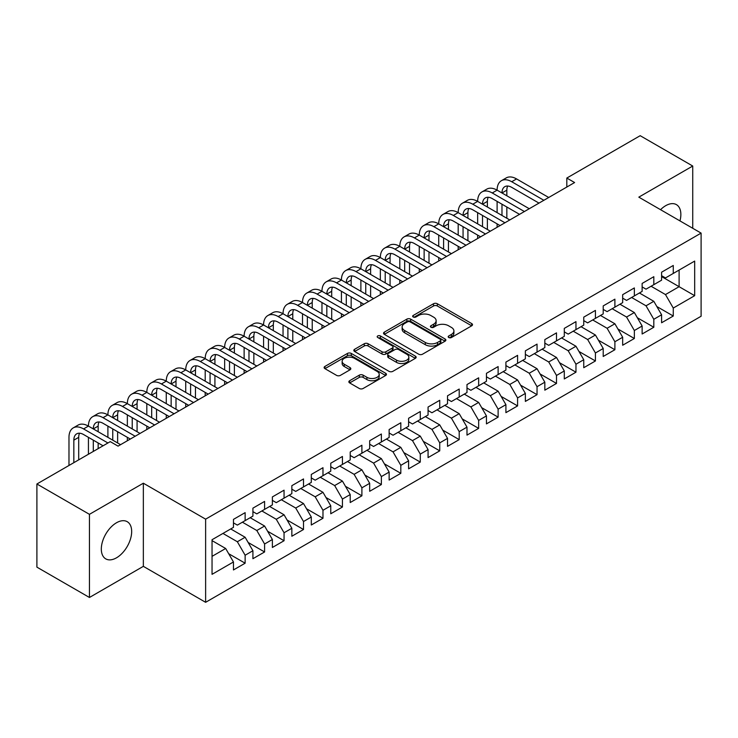 <?xml version="1.0" encoding="UTF-8"?>
<svg xmlns="http://www.w3.org/2000/svg" width="738" height="738" viewBox="0 0 738 738"><rect width="100%" height="100%" fill="white"/><g stroke="black" fill="none" stroke-linecap="round" stroke-linejoin="round"><path stroke-width="1.11" d="M448.75 337.515A1.891 1.089 0 0 0 451.425 337.515L471.72 325.799A2.703 1.559 0 0 0 472.505 324.692A2.703 1.559 0 0 0 471.72 323.595L437.33 303.742A2.703 1.559 0 0 0 433.51 303.742L413.215 315.458A1.891 1.089 0 0 0 412.662 316.233A1.891 1.089 0 0 0 413.215 316.999A1.891 1.089 0 0 0 415.891 316.999L418.52 315.486A8.644 4.991 0 0 1 430.743 315.486L433.612 317.137A8.644 4.991 0 0 1 436.14 320.67A8.644 4.991 0 0 1 433.612 324.203L430.983 325.716A1.891 1.089 0 0 0 430.429 326.491A1.891 1.089 0 0 0 430.983 327.257A1.891 1.089 0 0 0 433.658 327.257L436.287 325.744A8.644 4.991 0 0 1 448.51 325.744L451.37 327.395A8.644 4.991 0 0 1 453.907 330.928A8.644 4.991 0 0 1 451.37 334.452L448.75 335.974A1.891 1.089 0 0 0 448.197 336.74A1.891 1.089 0 0 0 448.75 337.515L448.75 335.974M116.493 557.817A21.467 12.398 120 0 0 130.515 538.897A21.467 12.398 120 0 0 127.231 521.692A21.467 12.398 120 0 0 116.493 522.762A21.467 12.398 120 0 0 102.471 541.674A21.467 12.398 120 0 0 105.765 558.878A21.467 12.398 120 0 0 116.493 557.817M679.966 220.902A21.467 12.398 120 0 0 676.414 204.629A21.467 12.398 120 0 0 665.685 205.69A21.467 12.398 120 0 0 660.547 209.693M349.655 380.716A2.703 1.559 0 0 0 348.862 381.823A2.703 1.559 0 0 0 349.655 382.93L359.305 388.492A2.703 1.559 0 0 0 363.124 388.492L385.66 375.485A2.703 1.559 0 0 0 386.454 374.378A2.703 1.559 0 0 0 385.66 373.28L351.279 353.428A2.703 1.559 0 0 0 347.46 353.428L324.914 366.435A2.703 1.559 0 0 0 324.13 367.542A2.703 1.559 0 0 0 324.914 368.64L336.574 375.374A2.703 1.559 0 0 0 340.393 375.374L350.033 369.803A2.703 1.559 0 0 0 350.827 368.696A2.703 1.559 0 0 0 350.033 367.598L344.259 364.258A7.223 4.17 0 0 1 342.146 361.306A7.223 4.17 0 0 1 346.602 357.46A7.223 4.17 0 0 1 354.48 358.364L377.118 371.426A7.223 4.17 0 0 1 379.231 374.378A7.223 4.17 0 0 1 374.766 378.234A7.223 4.17 0 0 1 366.897 377.33L363.124 375.153A2.703 1.559 0 0 0 359.305 375.153L349.655 380.716L349.655 382.93L359.305 377.395L359.305 375.153M89.446 514.331L89.446 597.476L143.347 566.35L143.347 483.205L89.446 514.331L36.9 483.999L110.266 441.638L118.052 446.13L574.607 182.544L566.821 178.052L566.821 187.037M143.347 483.205L205.625 519.165L701.1 233.107L701.1 316.251L205.625 602.309L205.625 519.165M692.733 228.273L692.733 166.032L638.822 197.147L701.1 233.107M692.733 166.032L640.187 135.691L566.821 178.052M418.704 354.194A2.703 1.559 0 0 0 422.533 354.194L445.069 341.187A2.703 1.559 0 0 0 445.863 340.08A2.703 1.559 0 0 0 445.069 338.982L410.688 319.13A2.703 1.559 0 0 0 406.869 319.13L384.323 332.137A2.703 1.559 0 0 0 383.529 333.244A2.703 1.559 0 0 0 384.323 334.342L418.704 354.194M378.493 337.921A1.891 1.089 0 0 1 380.411 338.189L380.411 335.947L415.365 356.131A2.703 1.559 0 0 1 416.158 357.229A2.703 1.559 0 0 1 415.365 358.336L392.828 371.343A2.703 1.559 0 0 1 389.009 371.343L354.618 351.491L354.618 349.286A2.703 1.559 0 0 0 353.834 350.393A2.703 1.559 0 0 0 354.618 351.491M354.618 349.286L364.268 343.724A2.703 1.559 0 0 1 368.087 343.724L382.035 351.768A2.703 1.559 0 0 0 385.854 351.768L392.256 348.078A2.703 1.559 0 0 0 393.04 346.971A2.703 1.559 0 0 0 392.256 345.873L377.736 337.487A1.891 1.089 0 0 1 377.183 336.712A1.891 1.089 0 0 1 378.345 335.707A1.891 1.089 0 0 1 380.411 335.947M661.599 276.584L679.108 286.695L679.108 270.071L694.679 261.086L673.268 273.438L673.268 265.468L661.599 272.202L661.599 280.182L653.813 284.674L653.813 276.695L642.134 283.438L642.134 291.418L634.348 295.91L634.348 287.931L622.669 294.674L622.669 302.654L614.892 307.146L614.892 299.167L603.214 305.91L603.214 313.89L595.428 318.382L595.428 310.403L583.749 317.146L583.749 325.126L575.963 329.618L575.963 321.639L564.293 328.382L564.293 336.362L556.507 340.855L556.507 332.875L544.828 339.618L544.828 347.598L537.043 352.091L537.043 344.111L525.364 350.854L525.364 358.834L517.587 363.327L517.587 355.347L505.908 362.09L505.908 370.07L498.122 374.563L498.122 366.583L486.443 373.327L486.443 381.306L478.658 385.799L478.658 377.819L466.988 384.563L466.988 392.542L459.202 397.035L459.202 389.055L447.523 395.799L447.523 403.778L439.737 408.271L439.737 400.291L428.068 407.035L428.068 415.014L420.282 419.507L420.282 411.527L408.603 418.271L408.603 426.241L400.817 430.743L400.817 422.763L389.138 429.507L389.138 437.477L381.361 441.979L381.361 433.999L369.683 440.743L369.683 448.713L361.897 453.215L361.897 445.235L350.218 451.979L350.218 459.949L342.432 464.451L342.432 456.471L330.762 463.215L330.762 471.185L322.976 475.678L322.976 467.707L311.298 474.442L311.298 482.421L303.512 486.914L303.512 478.944L291.842 485.678L291.842 493.657L284.056 498.15L284.056 490.18L272.377 496.914L272.377 504.893L264.591 509.386L264.591 501.416L252.913 508.15L252.913 516.13L245.136 520.622L245.136 512.652L233.457 519.386L233.457 527.366L212.046 539.727L212.046 574.33L233.457 561.969L225.671 548.491L212.046 540.622M694.679 261.086L694.679 295.689L673.268 308.05L665.482 294.563L651.082 286.252M656.829 306.528L673.268 316.021L673.268 308.05M673.268 316.021L661.599 322.764L661.599 314.785L653.813 319.286L646.027 305.8L631.627 297.488M637.364 317.764L653.813 327.257L653.813 319.286M653.813 327.257L642.134 334L642.134 326.021L634.348 330.523L626.562 317.036L612.162 308.724M617.909 329L634.348 338.493L634.348 330.523M634.348 338.493L622.669 345.236L622.669 337.257L614.892 341.749L607.106 328.272L592.706 319.96M598.444 340.236L614.892 349.729L614.892 341.749M614.892 349.729L603.214 356.472L603.214 348.493L595.428 352.985L587.642 339.508L573.241 331.196M578.979 351.472L595.428 360.965L595.428 352.985M595.428 360.965L583.749 367.709L583.749 359.729L575.963 364.221L568.186 350.744L553.777 342.432M559.524 362.709L575.963 372.201L575.963 364.221M575.963 372.201L564.293 378.945L564.293 370.965L556.507 375.457L548.721 361.98L534.321 353.659M540.059 373.945L556.507 383.437L556.507 375.457M556.507 383.437L544.828 390.181L544.828 382.201L537.043 386.694L529.257 373.216L514.856 364.895M520.604 385.181L537.043 394.673L537.043 386.694M537.043 394.673L525.364 401.417L525.364 393.437L517.587 397.93L509.801 384.452L495.401 376.131M501.139 396.417L517.587 405.909L517.587 397.93M517.587 405.909L505.908 412.653L505.908 404.673L498.122 409.166L490.336 395.688L475.936 387.367M481.674 407.653L498.122 417.145L498.122 409.166M498.122 417.145L486.443 423.889L486.443 415.909L478.658 420.402L470.881 406.924L456.481 398.603M462.219 418.889L478.658 428.381L478.658 420.402M478.658 428.381L466.988 435.125L466.988 427.145L459.202 431.638L451.416 418.16L437.016 409.839M442.754 430.125L459.202 439.617L459.202 431.638M459.202 439.617L447.523 446.361L447.523 438.381L439.737 442.874L431.951 429.396L417.551 421.075M423.298 441.361L439.737 450.853L439.737 442.874M439.737 450.853L428.068 457.597L428.068 449.617L420.282 454.11L412.496 440.623L398.096 432.311M403.834 452.597L420.282 462.089L420.282 454.11M420.282 462.089L408.603 468.833L408.603 460.853L400.817 465.346L393.031 451.859L378.631 443.547M384.378 463.833L400.817 473.326L400.817 465.346M400.817 473.326L389.138 480.069L389.138 472.089L381.361 476.582L373.576 463.095L359.175 454.783M364.913 475.069L381.361 484.562L381.361 476.582M381.361 484.562L369.683 491.296L369.683 483.325L361.897 487.818L354.111 474.331L339.711 466.019M345.449 486.305L361.897 495.798L361.897 487.818M361.897 495.798L350.218 502.532L350.218 494.561L342.432 499.054L334.655 485.567L320.246 477.255M325.993 497.532L342.432 507.034L342.432 499.054M342.432 507.034L330.762 513.768L330.762 505.798L322.976 510.29L315.191 496.803L300.79 488.491M306.528 508.768L322.976 518.27L322.976 510.29M322.976 518.27L311.298 525.004L311.298 517.034L303.512 521.526L295.726 508.039L281.326 499.727M287.073 520.004L303.512 529.506L303.512 521.526M303.512 529.506L291.842 536.24L291.842 528.27L284.056 532.762L276.27 519.275L261.87 510.964M267.608 531.24L284.056 540.733L284.056 532.762M284.056 540.733L272.377 547.476L272.377 539.506L264.591 543.998L256.806 530.511L242.405 522.2M248.153 542.476L264.591 551.969L264.591 543.998M264.591 551.969L252.913 558.712L252.913 550.732L245.136 555.234L237.35 541.747L222.95 533.436M228.688 553.712L245.136 563.205L245.136 555.234M245.136 563.205L233.457 569.948L233.457 561.969M233.457 522.873L237.35 525.115L245.136 520.622M212.046 556.351L225.671 548.491M252.913 511.637L256.806 513.888L264.591 509.386M237.35 541.747L245.136 537.255L230.726 528.943M252.913 550.732L245.136 537.255M272.377 500.401L276.27 502.652L284.056 498.15M256.806 530.511L264.591 526.019L250.191 517.707M272.377 539.506L264.591 526.019M291.842 489.165L295.726 491.416L303.512 486.914M276.27 519.275L284.056 514.783L269.656 506.471M291.842 528.27L284.056 514.783M311.298 477.929L315.191 480.18L322.976 475.678M295.726 508.039L303.512 503.547L289.111 495.235M311.298 517.034L303.512 503.547M330.762 466.693L334.655 468.944L342.432 464.451M315.191 496.803L322.976 492.311L308.576 483.999M330.762 505.798L322.976 492.311M350.218 455.457L354.111 457.708L361.897 453.215M334.655 485.567L342.432 481.075L328.032 472.763M350.218 494.561L342.432 481.075M369.683 444.221L373.576 446.472L381.361 441.979M354.111 474.331L361.897 469.838L347.497 461.527M369.683 483.325L361.897 469.838M389.138 432.985L393.031 435.236L400.817 430.743M373.576 463.095L381.361 458.602L366.952 450.291M389.138 472.089L381.361 458.602M408.603 421.749L412.496 423.999L420.282 419.507M393.031 451.859L400.817 447.366L386.417 439.055M408.603 460.853L400.817 447.366M428.068 410.512L431.951 412.763L439.737 408.271M412.496 440.623L420.282 436.13L405.882 427.819M428.068 449.617L420.282 436.13M447.523 399.276L451.416 401.527L459.202 397.035M431.951 429.396L439.737 424.894L425.337 416.583M447.523 438.381L439.737 424.894M466.988 388.04L470.881 390.291L478.658 385.799M451.416 418.16L459.202 413.658L444.802 405.346M466.988 427.145L459.202 413.658M486.443 376.804L490.336 379.055L498.122 374.563M470.881 406.924L478.658 402.422L464.257 394.11M486.443 415.909L478.658 402.422M505.908 365.578L509.801 367.819L517.587 363.327M490.336 395.688L498.122 391.186L483.722 382.874M505.908 404.673L498.122 391.186M525.364 354.341L529.257 356.583L537.043 352.091M509.801 384.452L517.587 379.959L503.187 371.638M525.364 393.437L517.587 379.959M544.828 343.105L548.721 345.347L556.507 340.855M529.257 373.216L537.043 368.723L522.642 360.402M544.828 382.201L537.043 368.723M564.293 331.869L568.186 334.111L575.963 329.618M548.721 361.98L556.507 357.487L542.107 349.166M564.293 370.965L556.507 357.487M583.749 320.633L587.642 322.875L595.428 318.382M568.186 350.744L575.963 346.251L561.563 337.93M583.749 359.729L575.963 346.251M603.214 309.397L607.106 311.639L614.892 307.146M587.642 339.508L595.428 335.015L581.027 326.694M603.214 348.493L595.428 335.015M622.669 298.161L626.562 300.403L634.348 295.91M607.106 328.272L614.892 323.779L600.483 315.458M622.669 337.257L614.892 323.779M642.134 286.925L646.027 289.167L653.813 284.674M626.562 317.036L634.348 312.543L619.948 304.222M642.134 326.021L634.348 312.543M661.599 275.689L665.482 277.931L673.268 273.438M646.027 305.8L653.813 301.307L639.412 292.995M661.599 314.785L653.813 301.307M36.9 483.999L36.9 567.144L89.446 597.476M143.347 566.35L205.625 602.309M665.482 294.563L679.108 286.695L694.679 295.689M449.507 337.783L451.37 336.703A8.644 4.991 0 0 0 453.907 333.17L453.907 330.928M436.14 320.67L436.14 322.921A8.644 4.991 0 0 1 433.612 326.445L431.739 327.524M471.683 325.818L437.33 305.984A2.703 1.559 0 0 0 433.51 305.984L413.972 317.266M445.032 341.205L410.688 321.371A2.703 1.559 0 0 0 406.869 321.371L384.36 334.369M440.291 340.855A1.891 1.089 0 0 0 440.844 340.08A1.891 1.089 0 0 0 440.291 339.305L410.116 321.879A1.891 1.089 0 0 0 407.441 321.879L404.673 323.484A8.644 4.991 0 0 0 402.136 327.008A8.644 4.991 0 0 0 404.673 330.541L425.3 342.45A8.644 4.991 0 0 0 437.523 342.45L440.291 340.855L440.291 343.096A1.891 1.089 0 0 0 440.844 342.331L440.844 340.08M402.136 327.008L402.136 329.259A8.644 4.991 0 0 0 404.673 332.792L404.673 330.541M440.291 343.096L437.523 344.701A8.644 4.991 0 0 1 425.3 344.701L404.673 332.792M354.655 351.519L364.268 345.965L364.268 343.724M393.04 346.971L393.04 349.222A2.703 1.559 0 0 1 392.256 350.319L385.854 354.019A2.703 1.559 0 0 1 382.035 354.019L368.087 345.965A2.703 1.559 0 0 0 364.268 345.965M380.411 338.189L415.328 358.354M396.5 360.126A7.223 4.17 0 0 0 404.378 361.03A7.223 4.17 0 0 0 408.843 357.174A7.223 4.17 0 0 0 406.721 354.222L398.751 349.618A2.703 1.559 0 0 0 394.922 349.618L388.529 353.317A2.703 1.559 0 0 0 387.736 354.415A2.703 1.559 0 0 0 388.529 355.522L396.5 360.126L396.5 362.367A7.223 4.17 0 0 0 404.378 363.281A7.223 4.17 0 0 0 408.843 359.424L408.843 357.174M387.736 354.415L387.736 356.666A2.703 1.559 0 0 0 388.529 357.764L388.529 355.522M396.5 362.367L388.529 357.764M379.231 374.378L379.231 376.629A7.223 4.17 0 0 1 374.766 380.485A7.223 4.17 0 0 1 366.897 379.572L363.124 377.395A2.703 1.559 0 0 0 359.305 377.395M342.146 361.306L342.146 363.557A7.223 4.17 0 0 0 344.259 366.509L344.259 364.258M349.996 369.821L344.259 366.509M385.623 375.504L351.279 355.67A2.703 1.559 0 0 0 347.46 355.67L324.951 368.668M68.975 465.484L68.975 437.348A20.646 11.919 60 0 1 73.246 427.892L78.108 425.088A20.646 11.919 60 0 1 88.431 426.112A20.646 11.919 60 0 1 92.711 416.666L97.573 413.852A20.646 11.919 60 0 1 107.896 414.876A20.646 11.919 60 0 1 112.167 405.43L117.038 402.616A20.646 11.919 60 0 1 127.351 403.64A20.646 11.919 60 0 1 131.632 394.193L136.493 391.38A20.646 11.919 60 0 1 146.816 392.404A20.646 11.919 60 0 1 151.087 382.957L155.958 380.144A20.646 11.919 60 0 1 166.271 381.168A20.646 11.919 60 0 1 170.552 371.721L175.413 368.908A20.646 11.919 60 0 1 185.736 369.932A20.646 11.919 60 0 1 190.007 360.485L194.878 357.672A20.646 11.919 60 0 1 205.201 358.696A20.646 11.919 60 0 1 209.472 349.249L214.334 346.436A20.646 11.919 60 0 1 224.656 347.46A20.646 11.919 60 0 1 228.937 338.013L233.798 335.2A20.646 11.919 60 0 1 244.121 336.224A20.646 11.919 60 0 1 248.392 326.777L253.263 323.964A20.646 11.919 60 0 1 263.577 324.988A20.646 11.919 60 0 1 267.857 315.541L272.719 312.728A20.646 11.919 60 0 1 283.041 313.751A20.646 11.919 60 0 1 287.313 304.305L292.183 301.491A20.646 11.919 60 0 1 302.506 302.515A20.646 11.919 60 0 1 306.777 293.069L311.639 290.265A20.646 11.919 60 0 1 321.962 291.279A20.646 11.919 60 0 1 326.242 281.833L331.104 279.029A20.646 11.919 60 0 1 341.426 280.043A20.646 11.919 60 0 1 345.698 270.597L350.568 267.793A20.646 11.919 60 0 1 360.882 268.807A20.646 11.919 60 0 1 365.162 259.361L370.024 256.556A20.646 11.919 60 0 1 380.347 257.571A20.646 11.919 60 0 1 384.618 248.125L389.489 245.32A20.646 11.919 60 0 1 399.802 246.344A20.646 11.919 60 0 1 404.083 236.889L408.944 234.084A20.646 11.919 60 0 1 419.267 235.108A20.646 11.919 60 0 1 423.538 225.653L428.409 222.848A20.646 11.919 60 0 1 438.732 223.872A20.646 11.919 60 0 1 443.003 214.417L447.865 211.612A20.646 11.919 60 0 1 458.187 212.636A20.646 11.919 60 0 1 462.468 203.181L467.329 200.376A20.646 11.919 60 0 1 477.652 201.4A20.646 11.919 60 0 1 481.923 191.945L486.794 189.14A20.646 11.919 60 0 1 497.108 190.164A20.646 11.919 60 0 1 501.388 180.709L506.25 177.904A20.646 11.919 60 0 1 516.572 178.928L548.721 197.489M501.388 180.709A20.646 11.919 60 0 1 511.711 181.732L543.86 200.293M538.989 203.107L511.711 187.351A13.764 7.943 -120 0 0 504.829 186.668A13.764 7.943 -120 0 0 501.978 192.969L506.84 190.164L506.84 195.782M507.707 186.041A13.764 7.943 -120 0 0 506.84 190.164M501.978 204.205L501.978 215.441M506.84 207.018L506.84 218.254M497.108 227.286L497.108 223.872M497.108 212.636L497.108 201.4M481.923 191.945A20.646 11.919 60 0 1 492.246 192.969L497.108 190.164L529.257 208.725M492.246 192.969L524.395 211.529M519.534 214.343L492.246 198.587A13.764 7.943 -120 0 0 485.364 197.904A13.764 7.943 -120 0 0 482.514 204.205L487.384 201.4L487.384 207.018M488.242 197.277A13.764 7.943 -120 0 0 487.384 201.4M482.514 215.441L482.514 226.677M487.384 218.254L487.384 229.49M477.652 238.522L477.652 235.108M477.652 223.872L477.652 212.636M462.468 203.181A20.646 11.919 60 0 1 472.781 204.205L477.652 201.4L509.801 219.961M472.781 204.205L504.93 222.765M500.069 225.579L472.781 209.823A13.764 7.943 -120 0 0 465.909 209.14A13.764 7.943 -120 0 0 463.058 215.441L467.92 212.636L467.92 218.254M468.778 208.513A13.764 7.943 -120 0 0 467.92 212.636M463.058 226.677L463.058 237.913M467.92 229.49L467.92 240.726M458.187 249.758L458.187 246.344M458.187 235.108L458.187 223.872M443.003 214.417A20.646 11.919 60 0 1 453.326 215.441L458.187 212.636L490.336 231.197M453.326 215.441L485.475 234.001M480.604 236.815L453.326 221.059A13.764 7.943 -120 0 0 446.444 220.376A13.764 7.943 -120 0 0 443.593 226.677L448.455 223.872L448.455 229.49M449.322 219.739A13.764 7.943 -120 0 0 448.455 223.872M443.593 237.913L443.593 249.149M448.455 240.726L448.455 251.962M438.732 260.994L438.732 257.58M438.732 246.344L438.732 235.108M423.538 225.653A20.646 11.919 60 0 1 433.861 226.677L438.732 223.872L470.881 242.433M433.861 226.677L466.01 245.237M461.149 248.051L433.861 232.295A13.764 7.943 -120 0 0 426.979 231.612A13.764 7.943 -120 0 0 424.129 237.913L428.999 235.108L428.999 240.726M429.857 230.976A13.764 7.943 -120 0 0 428.999 235.108M424.129 249.149L424.129 260.385M428.999 251.962L428.999 263.189M419.267 272.23L419.267 268.807M419.267 257.571L419.267 246.344M404.083 236.889A20.646 11.919 60 0 1 414.405 237.913L419.267 235.108L451.416 253.669M414.405 237.913L446.555 256.473M441.684 259.287L414.405 243.531A13.764 7.943 -120 0 0 407.524 242.848A13.764 7.943 -120 0 0 404.673 249.149L409.535 246.344L409.535 251.962M410.402 242.212A13.764 7.943 -120 0 0 409.535 246.344M404.673 260.385L404.673 271.621M409.535 263.189L409.535 274.425M399.802 283.466L399.802 280.043M399.802 268.807L399.802 257.58M384.618 248.125A20.646 11.919 60 0 1 394.941 249.149L399.802 246.344L431.951 264.905M394.941 249.149L427.09 267.709M422.228 270.523L394.941 254.767A13.764 7.943 -120 0 0 388.059 254.084A13.764 7.943 -120 0 0 385.208 260.385L390.079 257.58L390.079 263.189M390.937 253.448A13.764 7.943 -120 0 0 390.079 257.58M385.208 271.621L385.208 282.857M390.079 274.425L390.079 285.661M380.347 294.702L380.347 291.279M380.347 280.043L380.347 268.807M365.162 259.361A20.646 11.919 60 0 1 375.476 260.385L380.347 257.571L412.496 276.141M375.476 260.385L407.625 278.946M402.764 281.759L375.476 266.003A13.764 7.943 -120 0 0 368.603 265.32A13.764 7.943 -120 0 0 365.753 271.621L370.614 268.807L370.614 274.425M371.482 264.684A13.764 7.943 -120 0 0 370.614 268.807M365.753 282.857L365.753 294.093M370.614 285.661L370.614 296.897M360.882 305.938L360.882 302.515M360.882 291.279L360.882 280.043M345.698 270.597A20.646 11.919 60 0 1 356.02 271.621L360.882 268.807L393.031 287.377M356.02 271.621L388.17 290.182M383.308 292.986L356.02 277.239A13.764 7.943 -120 0 0 349.139 276.556A13.764 7.943 -120 0 0 346.288 282.857L351.159 280.043L351.159 285.661M352.017 275.92A13.764 7.943 -120 0 0 351.159 280.043M346.288 294.093L346.288 305.329M351.159 296.897L351.159 308.133M341.426 317.174L341.426 313.751M341.426 302.515L341.426 291.279M326.242 281.833A20.646 11.919 60 0 1 336.556 282.857L341.426 280.043L373.576 298.604M336.556 282.857L368.705 301.418M363.843 304.222L336.556 288.475A13.764 7.943 -120 0 0 329.674 287.792A13.764 7.943 -120 0 0 326.833 294.093L331.694 291.279L331.694 296.897M332.552 287.156A13.764 7.943 -120 0 0 331.694 291.279M326.833 305.329L326.833 316.565M331.694 308.133L331.694 319.369M321.962 328.401L321.962 324.988M321.962 313.751L321.962 302.515M306.777 293.069A20.646 11.919 60 0 1 317.1 294.093L321.962 291.279L354.111 309.84M317.1 294.093L349.249 312.654M344.378 315.458L317.1 299.711A13.764 7.943 -120 0 0 310.218 299.028A13.764 7.943 -120 0 0 307.368 305.329L312.229 302.515L312.229 308.133M313.096 298.392A13.764 7.943 -120 0 0 312.229 302.515M307.368 316.565L307.368 327.801M312.229 319.369L312.229 330.606M302.506 339.637L302.506 336.224M302.506 324.988L302.506 313.751M287.313 304.305A20.646 11.919 60 0 1 297.635 305.329L302.506 302.515L334.655 321.076M297.635 305.329L329.785 323.89M324.923 326.694L297.635 310.947A13.764 7.943 -120 0 0 290.754 310.264A13.764 7.943 -120 0 0 287.903 316.565L292.774 313.751L292.774 319.369M293.632 309.628A13.764 7.943 -120 0 0 292.774 313.751M287.903 327.801L287.903 339.037M292.774 330.606L292.774 341.842M283.041 350.873L283.041 347.46M283.041 336.224L283.041 324.988M267.857 315.541A20.646 11.919 60 0 1 278.18 316.565L283.041 313.751L315.191 332.312M278.18 316.565L310.329 335.126M305.458 337.93L278.18 322.183A13.764 7.943 -120 0 0 271.298 321.5A13.764 7.943 -120 0 0 268.447 327.801L273.309 324.988L273.309 330.606M274.176 320.864A13.764 7.943 -120 0 0 273.309 324.988M268.447 339.037L268.447 350.273M273.309 341.842L273.309 353.078M263.577 362.109L263.577 358.696M263.577 347.46L263.577 336.224M248.392 326.777A20.646 11.919 60 0 1 258.715 327.801L263.577 324.988L295.726 343.548M258.715 327.801L290.864 346.362M286.003 349.166L258.715 333.419A13.764 7.943 -120 0 0 251.833 332.737A13.764 7.943 -120 0 0 248.983 339.037L253.854 336.224L253.854 341.842M254.711 332.1A13.764 7.943 -120 0 0 253.854 336.224M248.983 350.273L248.983 361.509M253.854 353.078L253.854 364.314M244.121 373.345L244.121 369.932M244.121 358.696L244.121 347.46M228.937 338.013A20.646 11.919 60 0 1 239.25 339.037L244.121 336.224L276.27 354.784M239.25 339.037L271.399 357.598M266.538 360.402L239.25 344.655A13.764 7.943 -120 0 0 232.378 343.973A13.764 7.943 -120 0 0 229.527 350.273L234.389 347.46L234.389 353.078M235.247 343.336A13.764 7.943 -120 0 0 234.389 347.46M229.527 361.509L229.527 372.745M234.389 364.314L234.389 375.55M224.656 384.581L224.656 381.168M224.656 369.932L224.656 358.696M209.472 349.249A20.646 11.919 60 0 1 219.795 350.273L224.656 347.46L256.806 366.02M219.795 350.273L251.944 368.834M247.073 371.638L219.795 355.891A13.764 7.943 -120 0 0 212.913 355.209A13.764 7.943 -120 0 0 210.062 361.509L214.924 358.696L214.924 364.314M215.791 354.572A13.764 7.943 -120 0 0 214.924 358.696M210.062 372.745L210.062 383.972M214.924 375.55L214.924 386.786M205.201 395.817L205.201 392.404M205.201 381.168L205.201 369.932M190.007 360.485A20.646 11.919 60 0 1 200.33 361.509L205.201 358.696L237.35 377.256M200.33 361.509L232.479 380.07M227.618 382.874L200.33 367.127A13.764 7.943 -120 0 0 193.448 366.445A13.764 7.943 -120 0 0 190.598 372.745L195.469 369.932L195.469 375.55M196.326 365.808A13.764 7.943 -120 0 0 195.469 369.932M190.598 383.981L190.598 395.208M195.469 386.786L195.469 398.022M185.736 407.053L185.736 403.64M185.736 392.404L185.736 381.168M170.552 371.721A20.646 11.919 60 0 1 180.875 372.745L185.736 369.932L217.885 388.492M180.875 372.745L213.024 391.306M208.153 394.11L180.875 378.363A13.764 7.943 -120 0 0 173.993 377.681A13.764 7.943 -120 0 0 171.142 383.972L176.004 381.168L176.004 386.786M176.871 377.044A13.764 7.943 -120 0 0 176.004 381.168M171.142 395.208L171.142 406.444M176.004 398.022L176.004 409.258M166.271 418.289L166.271 414.876M166.271 403.64L166.271 392.404M151.087 382.957A20.646 11.919 60 0 1 161.41 383.972L166.271 381.168L198.43 399.728M161.41 383.972L193.559 402.542M188.697 405.346L161.41 389.59A13.764 7.943 -120 0 0 154.528 388.917A13.764 7.943 -120 0 0 151.677 395.208L156.548 392.404L156.548 398.022M157.406 388.28A13.764 7.943 -120 0 0 156.548 392.404M151.677 406.444L151.677 417.68M156.548 409.258L156.548 420.494M146.816 429.525L146.816 426.112M146.816 414.876L146.816 403.64M131.632 394.193A20.646 11.919 60 0 1 141.954 395.208L146.816 392.404L178.965 410.965M141.954 395.208L174.103 413.778M169.233 416.583L141.954 400.826A13.764 7.943 -120 0 0 135.072 400.153A13.764 7.943 -120 0 0 132.222 406.444L137.083 403.64L137.083 409.258M137.951 399.516A13.764 7.943 -120 0 0 137.083 403.64M132.222 417.68L132.222 428.916M137.083 420.494L137.083 431.73M127.351 440.761L127.351 437.348M127.351 426.112L127.351 414.876M112.167 405.43A20.646 11.919 60 0 1 122.49 406.444L127.351 403.64L159.5 422.201M122.49 406.444L154.639 425.005M149.777 427.819L122.49 412.062A13.764 7.943 -120 0 0 115.608 411.389A13.764 7.943 -120 0 0 112.757 417.68L117.628 414.876L117.628 420.494M118.486 410.752A13.764 7.943 -120 0 0 117.628 414.876M112.757 428.916L112.757 440.152M117.628 431.73L117.628 442.966M107.896 437.348L107.896 426.112M92.711 416.666A20.646 11.919 60 0 1 103.025 417.68L107.896 414.876L140.045 433.437M103.025 417.68L135.174 436.241M130.312 439.055L103.025 423.298A13.764 7.943 -120 0 0 96.152 422.616A13.764 7.943 -120 0 0 93.302 428.916L98.163 426.112L98.163 431.73M99.021 421.988A13.764 7.943 -120 0 0 98.163 426.112M93.302 440.152L93.302 451.435M98.163 442.966L98.163 448.63M88.431 454.248L88.431 437.348M73.246 427.892A20.646 11.919 60 0 1 83.569 428.916L88.431 426.112L120.58 444.673M83.569 428.916L107.933 442.984M103.071 445.798L83.569 434.534A13.764 7.943 -120 0 0 76.687 433.852A13.764 7.943 -120 0 0 73.837 440.152L73.837 462.671M79.566 433.224A13.764 7.943 -120 0 0 78.698 437.348L78.698 459.866M451.37 336.703L451.37 334.452M430.983 327.257L430.983 325.716M433.612 326.445L433.612 324.203M413.215 316.999L413.215 315.458M433.51 305.984L433.51 303.742M437.33 305.984L437.33 303.742M471.72 325.799L471.72 323.595M384.323 334.342L384.323 332.137M406.869 321.371L406.869 319.13M410.688 321.371L410.688 319.13M445.069 341.187L445.069 338.982M425.3 344.701L425.3 342.45M437.523 344.701L437.523 342.45M368.087 345.965L368.087 343.724M382.035 354.019L382.035 351.768M385.854 354.019L385.854 351.768M392.256 350.319L392.256 348.078M415.365 358.336L415.365 356.131M363.124 377.395L363.124 375.153M366.897 379.572L366.897 377.33M350.033 369.803L350.033 367.598M324.914 368.64L324.914 366.435M347.46 355.67L347.46 353.428M351.279 355.67L351.279 353.428M385.66 375.485L385.66 373.28M516.572 178.928L511.711 181.732M78.698 437.348L73.837 440.152"/></g></svg>
